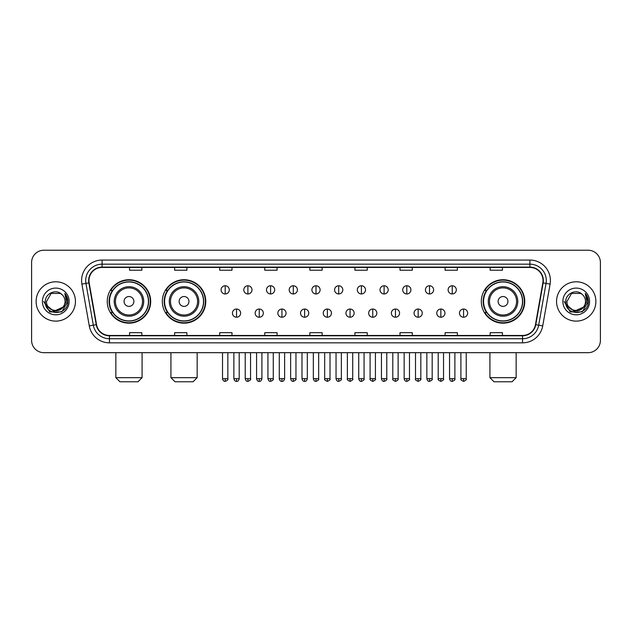 <?xml version="1.0" encoding="UTF-8"?>
<svg xmlns="http://www.w3.org/2000/svg" width="632" height="632" viewBox="0 0 632 632"><rect width="100%" height="100%" fill="white"/><g stroke="black" fill="none" stroke-linecap="round" stroke-linejoin="round"><path stroke-width="0.95" d="M481.315 301.456A21.717 21.717 0 0 0 503.033 323.173A21.717 21.717 0 0 0 524.75 301.456A21.717 21.717 0 0 0 503.033 279.731A21.717 21.717 0 0 0 481.315 301.456M162.329 301.456A21.717 21.717 0 0 0 184.046 323.173A21.717 21.717 0 0 0 205.763 301.456A21.717 21.717 0 0 0 184.046 279.731A21.717 21.717 0 0 0 162.329 301.456M107.25 301.456A21.717 21.717 0 0 0 128.968 323.173A21.717 21.717 0 0 0 150.685 301.456A21.717 21.717 0 0 0 128.968 279.731A21.717 21.717 0 0 0 107.25 301.456M112.457 312.516A19.876 19.876 0 0 1 112.457 290.388M167.535 312.516A19.876 19.876 0 0 1 167.535 290.388M486.522 312.516A19.876 19.876 0 0 1 486.522 290.388M31.6 262.525L31.6 340.379A12.292 12.292 0 0 0 43.892 352.68L588.108 352.68A12.292 12.292 0 0 0 600.4 340.379L600.4 262.525A12.292 12.292 0 0 0 588.108 250.225L43.892 250.225A12.292 12.292 0 0 0 31.6 262.525L31.6 340.379M36.111 301.456A19.671 19.671 0 0 0 55.782 321.119A19.671 19.671 0 0 0 75.445 301.456A19.671 19.671 0 0 0 55.782 281.785A19.671 19.671 0 0 0 36.111 301.456A19.671 19.671 0 0 0 55.782 321.119A19.671 19.671 0 0 0 75.445 301.456A19.671 19.671 0 0 0 55.782 281.785A19.671 19.671 0 0 0 36.111 301.456M556.555 301.456A19.671 19.671 0 0 0 576.218 321.119A19.671 19.671 0 0 0 595.889 301.456A19.671 19.671 0 0 0 576.218 281.785A19.671 19.671 0 0 0 556.555 301.456A19.671 19.671 0 0 0 576.218 321.119A19.671 19.671 0 0 0 595.889 301.456A19.671 19.671 0 0 0 576.218 281.785A19.671 19.671 0 0 0 556.555 301.456M88.97 280.553A13.114 13.114 0 0 1 102.084 267.439L529.916 267.439A13.114 13.114 0 0 1 542.833 282.828L535.462 324.627A13.114 13.114 0 0 1 522.546 335.466L109.455 335.466A13.114 13.114 0 0 1 96.538 324.627L89.167 282.828A13.114 13.114 0 0 1 88.97 280.553M88.646 280.553A13.438 13.438 0 0 0 88.851 282.883L96.222 324.682A13.438 13.438 0 0 0 109.455 335.79L522.546 335.79A13.438 13.438 0 0 0 535.778 324.682L543.149 282.883A13.438 13.438 0 0 0 529.916 267.115L102.084 267.115A13.438 13.438 0 0 0 88.646 280.553M81.907 284.108A20.493 20.493 0 0 1 102.084 260.06L529.916 260.06A20.493 20.493 0 0 1 550.093 284.108L542.722 325.907A20.493 20.493 0 0 1 522.546 342.844L109.455 342.844A20.493 20.493 0 0 1 89.278 325.907L81.907 284.108L85.944 283.397A16.393 16.393 0 0 1 102.084 264.16L529.916 264.16A16.393 16.393 0 0 1 546.056 283.397L538.685 325.196A16.393 16.393 0 0 1 522.546 338.744L109.455 338.744A16.393 16.393 0 0 1 93.315 325.196L85.944 283.397A16.393 16.393 0 0 1 85.691 280.553M588.108 250.225L43.892 250.225M43.892 352.68L588.108 352.68M600.4 340.379L600.4 262.525M535.778 324.682L538.685 325.196L546.056 283.397L550.093 284.108M309.854 267.439L309.854 270.212L322.146 270.212L322.146 267.439M264.776 267.439L264.776 270.212L277.069 270.212L277.069 267.439M219.699 267.439L219.699 270.212L231.991 270.212L231.991 267.439M174.622 267.439L174.622 270.212L186.914 270.212L186.914 267.439M129.544 267.439L129.544 270.212L141.837 270.212L141.837 267.439M354.931 267.439L354.931 270.212L367.224 270.212L367.224 267.439M400.009 267.439L400.009 270.212L412.301 270.212L412.301 267.439M445.086 267.439L445.086 270.212L457.378 270.212L457.378 267.439M490.163 267.439L490.163 270.212L502.456 270.212L502.456 267.439M322.146 335.466L322.146 332.693L309.854 332.693L309.854 335.466M277.069 335.466L277.069 332.693L264.776 332.693L264.776 335.466M231.991 335.466L231.991 332.693L219.699 332.693L219.699 335.466M186.914 335.466L186.914 332.693L174.622 332.693L174.622 335.466M141.837 335.466L141.837 332.693L129.544 332.693L129.544 335.466M367.224 335.466L367.224 332.693L354.931 332.693L354.931 335.466M412.301 335.466L412.301 332.693L400.009 332.693L400.009 335.466M457.378 335.466L457.378 332.693L445.086 332.693L445.086 335.466M502.456 335.466L502.456 332.693L490.163 332.693L490.163 335.466M62.876 307.405C57.962 314.049 46.033 309.798 46.515 301.456C45.946 313.401 65.609 313.401 65.041 301.456C65.609 313.401 45.946 313.401 46.515 301.456L51.145 293.43L60.411 293.43L61.849 294.457C56.161 288.5 45.22 293.406 45.322 301.456C44.279 315.747 67.458 316.126 67.837 302.143L67.853 301.456C67.822 298.415 66.81 295.744 64.827 293.445L66.423 301.456L62.876 307.405A9.259 9.259 0 0 0 65.041 301.456C65.609 313.401 45.946 313.401 46.515 301.456L51.145 293.43M65.041 301.456A9.259 9.259 0 0 0 61.849 294.457M63.469 306.907L53.807 311.292L45.607 304.458M42.415 301.456A13.359 13.359 0 0 0 55.782 314.815A13.359 13.359 0 0 0 69.141 301.456A13.359 13.359 0 0 0 55.782 288.089A13.359 13.359 0 0 0 42.415 301.456M64.827 293.445L67.853 301.804L67.292 297.791L67.853 301.804L67.292 297.791L67.853 301.804L64.914 293.548L67.853 301.804L64.914 293.548L67.853 301.456L61.818 311.916L49.738 311.916L43.703 301.456M64.914 293.548L67.853 301.812M137.981 381.775L119.954 381.775L115.854 377.675L142.082 377.675L137.981 381.775M133.889 301.456A4.914 4.914 0 0 0 128.968 296.534A4.914 4.914 0 0 0 124.054 301.456A4.914 4.914 0 0 0 128.968 306.37A4.914 4.914 0 0 0 133.889 301.456M143.725 301.456A14.749 14.749 0 0 0 128.968 286.699A14.749 14.749 0 0 0 114.218 301.456A14.749 14.749 0 0 0 128.968 316.205A14.749 14.749 0 0 0 143.725 301.456A14.749 14.749 0 0 1 128.968 316.205A14.749 14.749 0 0 1 114.218 301.456M148.433 301.456A19.466 19.466 0 0 0 128.968 281.99A19.466 19.466 0 0 0 109.502 301.456A19.466 19.466 0 0 0 128.968 320.914A19.466 19.466 0 0 0 148.433 301.456M150.274 301.456A21.306 21.306 0 0 1 110.758 312.516L112.733 312.516A19.647 19.647 0 0 0 141.971 316.182A19.647 19.647 0 0 0 141.971 286.723A19.647 19.647 0 0 0 112.733 290.388L110.758 290.388A21.306 21.306 0 0 1 150.274 301.456M193.06 381.775L175.032 381.775L170.932 377.675L197.16 377.675L193.06 381.775M188.96 301.456A4.914 4.914 0 0 0 184.046 296.534A4.914 4.914 0 0 0 179.125 301.456A4.914 4.914 0 0 0 184.046 306.37A4.914 4.914 0 0 0 188.96 301.456M198.796 301.456A14.749 14.749 0 0 0 184.046 286.699A14.749 14.749 0 0 0 169.289 301.456A14.749 14.749 0 0 0 184.046 316.205A14.749 14.749 0 0 0 198.796 301.456A14.749 14.749 0 0 1 184.046 316.205A14.749 14.749 0 0 1 169.289 301.456M203.512 301.456A19.466 19.466 0 0 0 184.046 281.99A19.466 19.466 0 0 0 164.581 301.456A19.466 19.466 0 0 0 184.046 320.914A19.466 19.466 0 0 0 203.512 301.456M205.353 301.456A21.306 21.306 0 0 1 165.837 312.516L167.804 312.516A19.647 19.647 0 0 0 197.042 316.182A19.647 19.647 0 0 0 197.042 286.723A19.647 19.647 0 0 0 167.804 290.388L165.837 290.388A21.306 21.306 0 0 1 205.353 301.456M512.046 381.775L494.019 381.775L489.918 377.675L516.147 377.675L512.046 381.775M507.946 301.456A4.914 4.914 0 0 0 503.033 296.534A4.914 4.914 0 0 0 498.111 301.456A4.914 4.914 0 0 0 503.033 306.37A4.914 4.914 0 0 0 507.946 301.456M517.782 301.456A14.749 14.749 0 0 0 503.033 286.699A14.749 14.749 0 0 0 488.275 301.456A14.749 14.749 0 0 0 503.033 316.205A14.749 14.749 0 0 0 517.782 301.456A14.749 14.749 0 0 1 503.033 316.205A14.749 14.749 0 0 1 488.275 301.456M522.498 301.456A19.466 19.466 0 0 0 503.033 281.99A19.466 19.466 0 0 0 483.567 301.456A19.466 19.466 0 0 0 503.033 320.914A19.466 19.466 0 0 0 522.498 301.456M524.339 301.456A21.306 21.306 0 0 1 484.823 312.516L486.798 312.516A19.647 19.647 0 0 0 516.036 316.182A19.647 19.647 0 0 0 516.036 286.723A19.647 19.647 0 0 0 486.798 290.388L484.823 290.388A21.306 21.306 0 0 1 524.339 301.456M225.19 285.759A4.1 4.1 0 0 0 221.089 289.851A4.1 4.1 0 0 0 225.19 293.951A4.1 4.1 0 0 0 229.29 289.851A4.1 4.1 0 0 0 225.19 285.759L225.19 293.951A4.1 4.1 0 0 0 229.29 289.851A4.1 4.1 0 0 0 225.19 285.759M247.894 285.759A4.1 4.1 0 0 0 243.794 289.851A4.1 4.1 0 0 0 247.894 293.951A4.1 4.1 0 0 0 251.986 289.851A4.1 4.1 0 0 0 247.894 285.759L247.894 293.951A4.1 4.1 0 0 0 251.986 289.851A4.1 4.1 0 0 0 247.894 285.759M270.591 285.759A4.1 4.1 0 0 0 266.499 289.851A4.1 4.1 0 0 0 270.591 293.951A4.1 4.1 0 0 0 274.691 289.851A4.1 4.1 0 0 0 270.591 285.759L270.591 293.951A4.1 4.1 0 0 0 274.691 289.851A4.1 4.1 0 0 0 270.591 285.759M293.295 285.759A4.1 4.1 0 0 0 289.195 289.851A4.1 4.1 0 0 0 293.295 293.951A4.1 4.1 0 0 0 297.396 289.851A4.1 4.1 0 0 0 293.295 285.759L293.295 293.951A4.1 4.1 0 0 0 297.396 289.851A4.1 4.1 0 0 0 293.295 285.759M316 285.759A4.1 4.1 0 0 0 311.9 289.851A4.1 4.1 0 0 0 316 293.951A4.1 4.1 0 0 0 320.1 289.851A4.1 4.1 0 0 0 316 285.759L316 293.951A4.1 4.1 0 0 0 320.1 289.851A4.1 4.1 0 0 0 316 285.759M338.705 285.759A4.1 4.1 0 0 0 334.605 289.851A4.1 4.1 0 0 0 338.705 293.951A4.1 4.1 0 0 0 342.805 289.851A4.1 4.1 0 0 0 338.705 285.759L338.705 293.951A4.1 4.1 0 0 0 342.805 289.851A4.1 4.1 0 0 0 338.705 285.759M361.409 285.759A4.1 4.1 0 0 0 357.309 289.851A4.1 4.1 0 0 0 361.409 293.951A4.1 4.1 0 0 0 365.501 289.851A4.1 4.1 0 0 0 361.409 285.759L361.409 293.951A4.1 4.1 0 0 0 365.501 289.851A4.1 4.1 0 0 0 361.409 285.759M384.106 285.759A4.1 4.1 0 0 0 380.014 289.851A4.1 4.1 0 0 0 384.106 293.951A4.1 4.1 0 0 0 388.206 289.851A4.1 4.1 0 0 0 384.106 285.759L384.106 293.951A4.1 4.1 0 0 0 388.206 289.851A4.1 4.1 0 0 0 384.106 285.759M406.811 285.759A4.1 4.1 0 0 0 402.71 289.851A4.1 4.1 0 0 0 406.811 293.951A4.1 4.1 0 0 0 410.911 289.851A4.1 4.1 0 0 0 406.811 285.759L406.811 293.951A4.1 4.1 0 0 0 410.911 289.851A4.1 4.1 0 0 0 406.811 285.759M429.515 285.759A4.1 4.1 0 0 0 425.415 289.851A4.1 4.1 0 0 0 429.515 293.951A4.1 4.1 0 0 0 433.615 289.851A4.1 4.1 0 0 0 429.515 285.759L429.515 293.951A4.1 4.1 0 0 0 433.615 289.851A4.1 4.1 0 0 0 429.515 285.759M452.22 285.759A4.1 4.1 0 0 0 448.12 289.851A4.1 4.1 0 0 0 452.22 293.951A4.1 4.1 0 0 0 456.312 289.851A4.1 4.1 0 0 0 452.22 285.759L452.22 293.951A4.1 4.1 0 0 0 456.312 289.851A4.1 4.1 0 0 0 452.22 285.759M236.542 309.032A4.1 4.1 0 0 0 232.442 313.132A4.1 4.1 0 0 0 236.542 317.232A4.1 4.1 0 0 0 240.642 313.132A4.1 4.1 0 0 0 236.542 309.032L236.542 317.232A4.1 4.1 0 0 0 240.642 313.132A4.1 4.1 0 0 0 236.542 309.032M259.246 309.032A4.1 4.1 0 0 0 255.146 313.132A4.1 4.1 0 0 0 259.246 317.232A4.1 4.1 0 0 0 263.339 313.132A4.1 4.1 0 0 0 259.246 309.032L259.246 317.232A4.1 4.1 0 0 0 263.339 313.132A4.1 4.1 0 0 0 259.246 309.032M281.943 309.032A4.1 4.1 0 0 0 277.851 313.132A4.1 4.1 0 0 0 281.943 317.232A4.1 4.1 0 0 0 286.043 313.132A4.1 4.1 0 0 0 281.943 309.032L281.943 317.232A4.1 4.1 0 0 0 286.043 313.132A4.1 4.1 0 0 0 281.943 309.032M304.648 309.032A4.1 4.1 0 0 0 300.548 313.132A4.1 4.1 0 0 0 304.648 317.232A4.1 4.1 0 0 0 308.748 313.132A4.1 4.1 0 0 0 304.648 309.032L304.648 317.232A4.1 4.1 0 0 0 308.748 313.132A4.1 4.1 0 0 0 304.648 309.032M327.352 309.032A4.1 4.1 0 0 0 323.252 313.132A4.1 4.1 0 0 0 327.352 317.232A4.1 4.1 0 0 0 331.452 313.132A4.1 4.1 0 0 0 327.352 309.032L327.352 317.232A4.1 4.1 0 0 0 331.452 313.132A4.1 4.1 0 0 0 327.352 309.032M350.057 309.032A4.1 4.1 0 0 0 345.957 313.132A4.1 4.1 0 0 0 350.057 317.232A4.1 4.1 0 0 0 354.149 313.132A4.1 4.1 0 0 0 350.057 309.032L350.057 317.232A4.1 4.1 0 0 0 354.149 313.132A4.1 4.1 0 0 0 350.057 309.032M372.754 309.032A4.1 4.1 0 0 0 368.661 313.132A4.1 4.1 0 0 0 372.754 317.232A4.1 4.1 0 0 0 376.854 313.132A4.1 4.1 0 0 0 372.754 309.032L372.754 317.232A4.1 4.1 0 0 0 376.854 313.132A4.1 4.1 0 0 0 372.754 309.032M395.458 309.032A4.1 4.1 0 0 0 391.358 313.132A4.1 4.1 0 0 0 395.458 317.232A4.1 4.1 0 0 0 399.558 313.132A4.1 4.1 0 0 0 395.458 309.032L395.458 317.232A4.1 4.1 0 0 0 399.558 313.132A4.1 4.1 0 0 0 395.458 309.032M418.163 309.032A4.1 4.1 0 0 0 414.063 313.132A4.1 4.1 0 0 0 418.163 317.232A4.1 4.1 0 0 0 422.263 313.132A4.1 4.1 0 0 0 418.163 309.032L418.163 317.232A4.1 4.1 0 0 0 422.263 313.132A4.1 4.1 0 0 0 418.163 309.032M440.867 309.032A4.1 4.1 0 0 0 436.767 313.132A4.1 4.1 0 0 0 440.867 317.232A4.1 4.1 0 0 0 444.96 313.132A4.1 4.1 0 0 0 440.867 309.032L440.867 317.232A4.1 4.1 0 0 0 444.96 313.132A4.1 4.1 0 0 0 440.867 309.032M463.572 309.032A4.1 4.1 0 0 0 459.472 313.132A4.1 4.1 0 0 0 463.572 317.232A4.1 4.1 0 0 0 467.664 313.132A4.1 4.1 0 0 0 463.572 309.032L463.572 317.232A4.1 4.1 0 0 0 467.664 313.132A4.1 4.1 0 0 0 463.572 309.032M585.485 301.456C586.054 313.401 566.391 313.401 566.959 301.456L571.589 293.43L580.855 293.43L582.285 294.457C576.605 288.5 565.664 293.406 565.766 301.456C564.724 315.747 587.902 316.126 588.281 302.143L588.297 301.456C588.266 298.415 587.254 295.744 585.272 293.445L586.867 301.456L583.32 307.405A9.259 9.259 0 0 0 585.485 301.456C586.054 313.401 566.391 313.401 566.959 301.456C566.391 313.401 586.054 313.401 585.485 301.456A9.259 9.259 0 0 0 582.285 294.457M583.32 307.405C578.406 314.049 566.477 309.798 566.959 301.456M583.913 306.907L574.251 311.292L566.051 304.458M562.859 301.456A13.359 13.359 0 0 0 576.218 314.815A13.359 13.359 0 0 0 589.585 301.456A13.359 13.359 0 0 0 576.218 288.089A13.359 13.359 0 0 0 562.859 301.456M585.272 293.445L588.297 301.804L587.736 297.791L588.297 301.804L587.736 297.791L588.297 301.804L585.358 293.548L588.297 301.804L585.358 293.548L588.297 301.456L582.262 311.916L570.183 311.916L564.147 301.456M585.358 293.548L588.297 301.812M529.916 260.06L529.916 267.115M85.944 283.397L88.851 282.883M109.455 342.844L109.455 335.79M522.546 335.79L522.546 342.844M89.278 325.907L96.222 324.682M543.149 282.883L546.056 283.397M102.084 260.06L102.084 267.115M538.685 325.196L542.722 325.907M142.524 301.456A13.556 13.556 0 0 0 128.968 287.9A13.556 13.556 0 0 0 115.419 301.456A13.556 13.556 0 0 0 128.968 315.005A13.556 13.556 0 0 0 142.524 301.456M197.595 301.456A13.556 13.556 0 0 0 184.046 287.9A13.556 13.556 0 0 0 170.49 301.456A13.556 13.556 0 0 0 184.046 315.005A13.556 13.556 0 0 0 197.595 301.456M516.581 301.456A13.556 13.556 0 0 0 503.033 287.9A13.556 13.556 0 0 0 489.476 301.456A13.556 13.556 0 0 0 503.033 315.005A13.556 13.556 0 0 0 516.581 301.456M225.19 378.702L222.527 378.702C222.993 380.598 223.878 381.483 225.19 381.365L225.19 378.702L227.852 378.702L227.852 352.68M247.894 378.702L245.224 378.702C245.69 380.598 246.583 381.483 247.894 381.365L247.894 378.702L250.556 378.702L250.556 352.68M270.591 378.702L267.928 378.702C268.395 380.598 269.287 381.483 270.591 381.365L270.591 378.702L273.261 378.702L273.261 352.68M293.295 378.702L290.633 378.702C291.099 380.598 291.984 381.483 293.295 381.365L293.295 378.702L295.958 378.702L295.958 352.68M316 378.702L313.338 378.702C313.804 380.598 314.689 381.483 316 381.365L316 378.702L318.662 378.702L318.662 352.68M338.705 378.702L336.042 378.702C336.5 380.598 337.393 381.483 338.705 381.365L338.705 378.702L341.367 378.702L341.367 352.68M361.409 378.702L358.739 378.702C359.205 380.598 360.098 381.483 361.409 381.365L361.409 378.702L364.072 378.702L364.072 352.68M384.106 378.702L381.444 378.702C381.91 380.598 382.795 381.483 384.106 381.365L384.106 378.702L386.776 378.702L386.776 352.68M406.811 378.702L404.148 378.702C404.614 380.598 405.499 381.483 406.811 381.365L406.811 378.702L409.473 378.702L409.473 352.68M429.515 378.702L426.853 378.702C427.319 380.598 428.204 381.483 429.515 381.365L429.515 378.702L432.177 378.702L432.177 352.68M452.22 378.702L449.549 378.702C450.016 380.598 450.908 381.483 452.22 381.365L452.22 378.702L454.882 378.702L454.882 352.68M236.542 378.702L233.88 378.702C234.338 380.598 235.23 381.483 236.542 381.365L236.542 378.702L239.204 378.702L239.204 352.68M259.246 378.702L256.576 378.702C257.042 380.598 257.935 381.483 259.246 381.365L259.246 378.702L261.909 378.702L261.909 352.68M281.943 378.702L279.281 378.702C279.747 380.598 280.632 381.483 281.943 381.365L281.943 378.702L284.613 378.702L284.613 352.68M304.648 378.702L301.985 378.702C302.452 380.598 303.336 381.483 304.648 381.365L304.648 378.702L307.31 378.702L307.31 352.68M327.352 378.702L324.69 378.702C324.145 379.548 325.038 380.44 327.352 381.365L327.352 378.702L330.015 378.702L330.015 352.68M350.057 378.702L347.387 378.702C346.85 379.548 347.734 380.44 350.057 381.365L350.057 378.702L352.719 378.702L352.719 352.68M372.754 378.702L370.091 378.702C369.554 379.548 370.439 380.44 372.754 381.365L372.754 378.702L375.424 378.702L375.424 352.68M395.458 378.702L392.796 378.702C392.259 379.548 393.144 380.44 395.458 381.365L395.458 378.702L398.12 378.702L398.12 352.68M418.163 378.702L415.501 378.702C414.955 379.548 415.848 380.44 418.163 381.365L418.163 378.702L420.825 378.702L420.825 352.68M440.867 378.702L438.205 378.702C437.66 379.548 438.553 380.44 440.867 381.365L440.867 378.702L443.53 378.702L443.53 352.68M463.572 378.702L460.902 378.702C460.365 379.548 461.249 380.44 463.572 381.365L463.572 378.702L466.234 378.702L466.234 352.68M142.082 352.68L142.082 377.675M115.854 352.68L115.854 377.675M197.16 352.68L197.16 377.675M170.932 352.68L170.932 377.675M516.147 352.68L516.147 377.675M489.918 352.68L489.918 377.675M222.527 378.702L222.527 352.68M227.852 378.702C228.389 379.548 227.504 380.44 225.19 381.365M245.224 378.702L245.224 352.68M250.556 378.702C251.094 379.548 250.209 380.44 247.894 381.365M267.928 378.702L267.928 352.68M273.261 378.702C273.798 379.548 272.913 380.44 270.591 381.365M290.633 378.702L290.633 352.68M295.958 378.702C296.503 379.548 295.61 380.44 293.295 381.365M313.338 378.702L313.338 352.68M318.662 378.702C319.207 379.548 318.315 380.44 316 381.365M336.042 378.702L336.042 352.68M341.367 378.702C341.904 379.548 341.019 380.44 338.705 381.365M358.739 378.702L358.739 352.68M364.072 378.702C364.609 379.548 363.724 380.44 361.409 381.365M381.444 378.702L381.444 352.68M386.776 378.702C387.313 379.548 386.428 380.44 384.106 381.365M404.148 378.702L404.148 352.68M409.473 378.702C410.018 379.548 409.125 380.44 406.811 381.365M426.853 378.702L426.853 352.68M432.177 378.702C432.715 379.548 431.83 380.44 429.515 381.365M449.549 378.702L449.549 352.68M454.882 378.702C455.419 379.548 454.534 380.44 452.22 381.365M233.88 378.702L233.88 352.68M239.204 378.702C238.738 380.598 237.853 381.483 236.542 381.365M256.576 378.702L256.576 352.68M261.909 378.702C261.443 380.598 260.55 381.483 259.246 381.365M279.281 378.702L279.281 352.68M284.613 378.702C284.147 380.598 283.255 381.483 281.943 381.365M301.985 378.702L301.985 352.68M307.31 378.702C306.844 380.598 305.959 381.483 304.648 381.365M324.69 378.702L324.69 352.68M330.015 378.702C330.552 379.548 329.667 380.44 327.352 381.365M347.387 378.702L347.387 352.68M352.719 378.702C353.256 379.548 352.372 380.44 350.057 381.365M370.091 378.702L370.091 352.68M375.424 378.702C375.961 379.548 375.076 380.44 372.754 381.365M392.796 378.702L392.796 352.68M398.12 378.702C398.666 379.548 397.773 380.44 395.458 381.365M415.501 378.702L415.501 352.68M420.825 378.702C421.37 379.548 420.478 380.44 418.163 381.365M438.205 378.702L438.205 352.68M443.53 378.702C444.067 379.548 443.182 380.44 440.867 381.365M460.902 378.702L460.902 352.68M466.234 378.702C466.772 379.548 465.887 380.44 463.572 381.365"/></g></svg>
